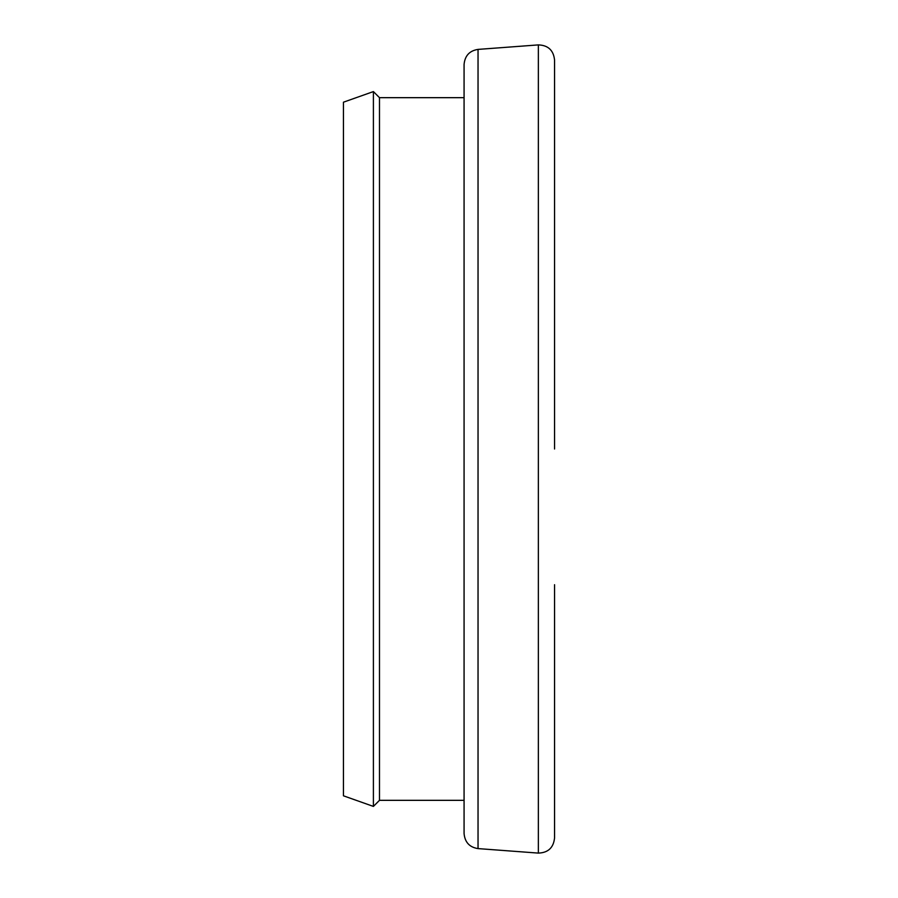 <?xml version="1.0" encoding="UTF-8"?>
<svg xmlns="http://www.w3.org/2000/svg" width="898" height="898" viewBox="0 0 898 898"><rect width="100%" height="100%" fill="white"/><g stroke="black" fill="none" stroke-linecap="round" stroke-linejoin="round"><path stroke-width="1.35" d="M554.549 584.71L554.549 838.059L554.549 584.71M379.484 97.669L379.484 800.331L373.4 806.415L373.4 91.585L379.484 97.669L464.075 97.669M478.039 848.599C469.553 847.297 464.895 842.279 464.075 833.557L464.075 64.443C464.895 55.721 469.553 50.703 478.039 49.401L478.039 848.599L538.351 853.1L538.351 44.9C548.083 45.237 553.482 50.254 554.549 59.941L554.549 449M373.4 806.415L343.451 795.808L343.451 102.192L373.4 91.585M478.039 49.401L538.351 44.9M464.075 800.331L379.484 800.331M538.351 853.1C548.083 852.763 553.482 847.746 554.549 838.059"/></g></svg>
